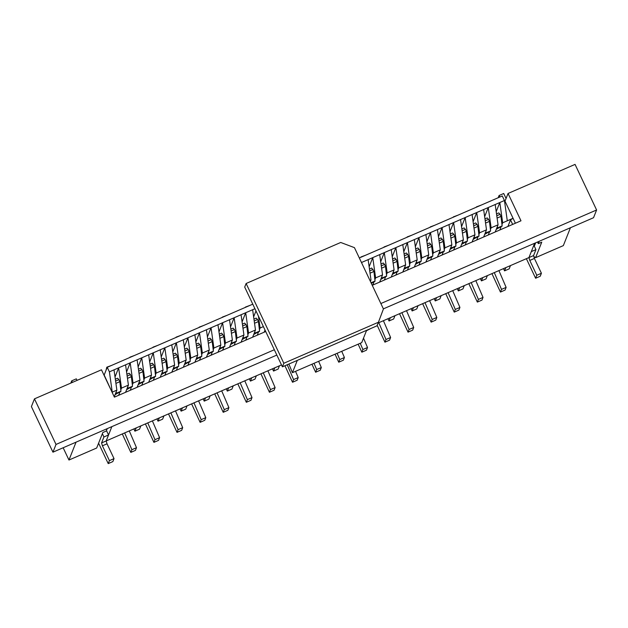 <?xml version="1.0" encoding="UTF-8"?>
<svg xmlns="http://www.w3.org/2000/svg" width="628" height="628" viewBox="0 0 628 628"><rect width="100%" height="100%" fill="white"/><g stroke="black" fill="none" stroke-linecap="round" stroke-linejoin="round"><path stroke-width="0.94" d="M102.372 433.673L103.926 436.978L101.563 442.936L281.493 364.899M378.135 322.988L528.949 257.574L531.312 251.616L535.935 249.614L533.855 245.21M112.059 392.21L104.169 375.034L107.239 367.294L109.398 371.847L112.247 392.131L116.871 390.129L114.225 396.794M68.962 460.034L76.051 442.159L107.239 428.634L106.289 431.02L102.827 432.519L96.681 448.015L68.962 460.034L63.153 447.756M106.47 430.572L108.55 434.969L106.187 440.935L111.855 426.632L276.846 355.071L52.948 452.184L31.4 406.599L34.469 398.851L101.469 369.798L114.398 397.147L265.715 331.521M380.866 303.544L596.6 209.98L593.531 217.728L383.386 308.866L534.616 243.272L528.949 257.574L533.572 255.572L535.935 249.614M537.521 242.016L538.298 243.656L539.24 241.27L570.428 227.744L563.34 245.619L535.621 257.645L533.871 256.609M504.559 201.384L504.99 201.196L515.4 223.223L513.068 218.293L510.517 219.894L507.911 226.472M501.976 224.557L502.675 222.799L513.068 218.293M499.825 229.981L501.144 226.653M502.675 222.799L499.817 202.522L495.194 204.524L498.051 224.808L495.202 231.983M507.291 220.797L504.441 200.513L499.817 202.522L496.199 211.644M476.723 239.998L478.041 236.678M478.874 234.574L479.572 232.823L476.715 212.539L472.091 214.541L474.949 234.825L472.099 242M495.194 204.524L483.646 209.532L486.504 229.817L483.654 236.992M486.504 229.817L479.572 232.823M483.646 209.532L476.715 212.539L473.096 221.668M453.62 250.023L454.939 246.694M455.771 244.598L456.47 242.84L453.612 222.555L448.996 224.565L451.846 244.841L449.004 252.024M472.091 214.541L460.544 219.557L463.401 239.833L460.552 247.016M463.401 239.833L456.47 242.84M460.544 219.557L453.612 222.555L449.993 231.685M430.518 260.039L431.836 256.719M432.668 254.615L433.367 252.856L430.51 232.58L425.894 234.582L428.743 254.866L425.902 262.041M448.996 224.565L437.441 229.573L440.299 249.858L437.449 257.033M440.299 249.858L433.367 252.856M437.441 229.573L430.51 232.58L426.891 241.701M407.415 270.056L408.734 266.735M409.566 264.631L410.265 262.881L407.407 242.596L402.791 244.598L405.641 264.883L402.799 272.065M425.894 234.582L414.339 239.59L417.196 259.874L414.347 267.049M417.196 259.874L410.265 262.881M414.339 239.59L407.407 242.596L403.788 251.726M384.312 280.08L385.631 276.752M386.463 274.656L387.162 272.897L384.305 252.621L379.689 254.623L382.538 274.899L379.697 282.082M402.791 244.598L391.236 249.614L394.094 269.891L391.244 277.074M394.094 269.891L387.162 272.897M391.236 249.614L384.305 252.621L380.694 261.743M379.689 254.623L368.134 259.631L370.991 279.915L370.402 281.399M370.991 279.915L369.916 280.378M368.134 259.631L361.477 262.52M245.705 340.195L247.024 336.867M247.856 334.771L248.555 333.013L245.697 312.736L241.074 314.738L243.931 335.022L241.081 342.197M254.937 308.725L252.629 309.73L255.478 330.006L252.637 337.189M255.478 330.006L248.555 333.013M252.629 309.73L245.697 312.736L242.078 321.858M222.602 350.212L223.921 346.892M224.753 344.788L225.452 343.037L222.595 322.753L217.971 324.755L220.828 345.039L217.987 352.214M241.074 314.738L229.526 319.746L232.384 340.031L229.534 347.206M232.384 340.031L225.452 343.037M229.526 319.746L222.595 322.753L218.976 331.882M199.5 360.236L200.819 356.908M201.651 354.812L202.349 353.054L199.492 332.769L194.876 334.779L197.726 355.055L194.884 362.238M217.971 324.755L206.424 329.771L209.281 350.047L206.431 357.23M209.281 350.047L202.349 353.054M206.424 329.771L199.492 332.769L195.873 341.899M176.397 370.253L177.716 366.933M178.548 364.829L179.247 363.07L176.389 342.794L171.774 344.796L174.623 365.08L171.782 372.255M194.876 334.779L183.321 339.787L186.178 360.064L183.329 367.247M186.178 360.064L179.247 363.07M183.321 339.787L176.389 342.794L172.771 351.916M153.295 380.27L154.614 376.949M155.446 374.845L156.144 373.095L153.287 352.81L148.671 354.812L151.521 375.097L148.679 382.279M171.774 344.796L160.219 349.804L163.076 370.088L160.226 377.263M163.076 370.088L156.144 373.095M160.219 349.804L153.287 352.81L149.668 361.94M130.2 390.294L131.511 386.966M132.343 384.87L133.042 383.111L130.184 362.827L125.569 364.837L128.418 385.113L125.576 392.296M148.671 354.812L137.116 359.828L139.973 380.105L137.124 387.288M139.973 380.105L133.042 383.111M137.116 359.828L130.184 362.827L126.573 371.957M504.441 200.513L502.282 195.96L359.318 257.959M252.786 304.164L107.239 367.294M474.949 234.825L468.017 237.831L465.167 217.547L461.549 226.677M465.175 245.006L466.486 241.686M467.326 239.59L468.017 237.831M451.846 244.841L444.914 247.848L442.065 227.571L438.446 236.693M442.073 255.031L443.392 251.702M444.224 249.606L444.914 247.848M428.743 254.866L421.812 257.873L418.962 237.588L415.344 246.718M418.97 265.047L420.289 261.727M421.121 259.623L421.812 257.873M405.641 264.883L398.709 267.889L395.86 247.605L392.241 256.734M395.868 275.064L397.186 271.743M398.019 269.648L398.709 267.889M382.538 274.899L375.615 277.906L372.757 257.629L369.138 266.751M372.765 285.088L374.084 281.76M374.916 279.664L375.615 277.906M265.024 330.061L264.184 332.181M263.375 326.584L260.102 328.004L258.43 316.112M257.252 335.187L258.571 331.859M259.403 329.763L260.102 328.004M243.931 335.022L236.999 338.021L234.15 317.744L230.531 326.866M234.158 345.204L235.469 341.883M236.301 339.779L236.999 338.021M220.828 345.039L213.897 348.045L211.047 327.761L207.428 336.891M211.055 355.22L212.374 351.9M213.206 349.804L213.897 348.045M197.726 355.055L190.794 358.062L187.945 337.786L184.326 346.907M187.953 365.245L189.271 361.916M190.103 359.82L190.794 358.062M174.623 365.08L167.692 368.087L164.842 347.802L161.223 356.924M164.85 375.261L166.169 371.941M167.001 369.837L167.692 368.087M151.521 375.097L144.597 378.103L141.74 357.819L138.121 366.948M141.747 385.278L143.066 381.957M143.898 379.861L144.597 378.103M128.418 385.113L121.494 388.12L118.637 367.843L114.013 369.845L116.871 390.129M118.645 395.302L119.964 391.974M120.796 389.878L121.494 388.12M125.569 364.837L118.637 367.843L115.018 376.965M114.013 369.845L109.398 371.847M534.318 246.192L535.653 242.824M535.621 257.645L541.76 242.149L538.298 243.656M498.051 224.808L491.12 227.815L488.262 207.53L484.651 216.652M488.278 234.99L489.589 231.669M490.421 229.565L491.12 227.815M512.66 224.416L510.517 219.894M253.634 316.85L255.981 310.931M101.563 442.936L102.411 445.809L107.027 443.808L114.029 458.621L109.413 460.622L108.228 463.605L98.588 443.211M114.029 458.621L112.852 461.596L108.228 463.605M70.815 383.088L71.702 380.851L72.432 382.389M77.048 380.387L76.326 378.849L71.702 380.851M108.55 434.969L103.926 436.978M102.411 445.809L109.413 460.622M107.027 443.808L106.187 440.935M499.81 197.027L499.087 195.496L498.2 197.726M499.087 195.496L503.711 193.495L506.066 198.479M526.374 258.697L535.613 278.243L540.237 276.241L541.415 273.259L534.412 258.446L529.789 260.447L536.791 275.268L541.415 273.259M535.613 278.243L536.791 275.268M528.949 257.574L529.789 260.447M534.412 258.446L533.572 255.572M124.666 432.912L131.88 449.703L130.812 452.388L122.303 433.94M115.065 394.682L120.953 391.236L119.822 381.698L118.92 379.642L117.593 378.229L115.332 379.202M116.172 391.88L116.306 393.45L115.34 393.984M129.29 430.91L136.496 447.701L131.88 449.703M136.496 447.701L135.436 450.378L130.812 452.388M134.918 431.185L139.542 429.175L140.837 425.902L136.221 427.904L134.918 431.185L133.858 428.932M105.999 370.426L106.799 367.199L107.074 367.725M111.541 365.425L106.799 367.199M126.613 389.674L132.508 386.228L131.378 376.682L130.475 374.633L129.14 373.22L126.887 374.194M127.727 386.872L127.853 388.442L126.895 388.975M283.825 363.267L378.433 322.243L377.012 325.814L282.412 366.846L283.825 363.267L246.121 283.503L244.7 287.075L282.412 366.846M378.433 322.243L383.425 308.952L354.443 247.644L340.721 242.471L246.121 283.503M366.611 330.328L361.728 342.629L292.428 372.687L288.896 364.028M297.303 360.386L292.428 372.687M147.768 422.895L154.983 439.686L153.915 442.363L145.406 423.924M138.168 384.666L144.055 381.212L142.925 371.674L142.022 369.625L140.696 368.204L138.435 369.186M139.275 381.863L139.408 383.433L138.443 383.959M152.392 420.893L159.598 437.677L154.983 439.686M159.598 437.677L158.539 440.361L153.915 442.363M170.871 412.879L178.085 429.662L177.018 432.347L168.508 413.899M161.27 374.641L167.158 371.195L166.028 361.657L165.125 359.609L163.798 358.188L161.537 359.169M162.377 371.847L162.503 373.409L161.545 373.943M175.495 410.869L182.701 427.66L178.085 429.662M182.701 427.66L181.641 430.345L177.018 432.347M158.021 421.16L162.644 419.159L163.939 415.885L159.324 417.887L158.021 421.16L156.961 418.915M134.643 355.409L129.902 357.183M149.715 379.657L155.611 376.203L154.48 366.666L153.57 364.617L152.243 363.196L149.99 364.177M150.83 376.855L150.956 378.425L149.998 378.951M181.123 411.144L185.747 409.142L187.042 405.861L182.426 407.87L181.123 411.144L180.055 408.891M157.746 345.384L153.004 347.166M172.818 369.633L178.713 366.187L177.583 356.649L176.672 354.592L175.345 353.179L173.093 354.161M173.932 366.831L174.058 368.401L173.1 368.934M52.948 452.184L56.018 444.436L34.469 398.851M56.018 444.436L274.326 349.749M596.6 209.98L575.052 164.395L508.06 193.455L504.99 201.196M372.247 285.308L520.989 220.805L508.06 193.455M193.974 402.854L201.188 419.645L200.12 422.33L191.611 403.882M184.373 364.625L190.26 361.179L189.13 351.633L188.227 349.584L186.893 348.171L184.64 349.144M185.48 361.822L185.605 363.392L184.648 363.926M198.597 400.852L205.803 417.644L201.188 419.645M205.803 417.644L204.744 420.32L200.12 422.33M204.226 401.127L208.849 399.118L210.144 395.844L205.529 397.846L204.226 401.127L203.158 398.874M180.848 335.368L176.107 337.142M195.92 359.616L201.816 356.162L200.685 346.625L199.775 344.576L198.448 343.155L196.187 344.136M197.035 356.814L197.161 358.384L196.195 358.91M217.076 392.838L224.29 409.629L223.223 412.306L214.713 393.866M207.468 354.608L213.363 351.154L212.233 341.616L211.33 339.567L209.995 338.147L207.742 339.128M208.582 351.806L208.708 353.376L207.75 353.902M221.692 390.836L228.906 407.619L224.29 409.629M228.906 407.619L227.846 410.304L223.223 412.306M227.328 391.103L231.944 389.101L233.247 385.828L228.623 387.829L227.328 391.103L226.261 388.85M203.943 325.351L199.209 327.125M219.023 349.6L224.91 346.146L223.788 336.608L222.877 334.559L221.551 333.138L219.29 334.12M220.13 346.797L220.263 348.359L219.298 348.893M240.179 382.821L247.385 399.604L246.325 402.289L237.816 383.841M230.57 344.584L236.466 341.137L235.335 331.6L234.432 329.551L233.098 328.13L230.845 329.111M231.685 341.781L231.811 343.351L230.853 343.885M244.794 380.811L252.009 397.603L247.385 399.604M252.009 397.603L250.949 400.287L246.325 402.289M250.431 381.086L255.046 379.084L256.35 375.803L251.726 377.805L250.431 381.086L249.363 378.833M227.046 315.327L222.312 317.109M242.125 339.575L248.013 336.129L246.883 326.591L245.98 324.535L244.653 323.122L242.392 324.095M243.232 336.773L243.366 338.343L242.4 338.877M263.281 372.796L270.487 389.588L269.428 392.264L260.918 373.825M253.673 334.567L259.568 331.121L258.438 321.575L257.535 319.526L256.2 318.113L253.948 319.087M254.787 331.765L254.913 333.335L253.955 333.868M267.897 370.795L275.111 387.586L270.487 389.588M275.111 387.586L274.044 390.263L269.428 392.264M273.533 371.07L278.149 369.06L279.452 365.786L274.829 367.788L273.533 371.07L272.466 368.817M250.148 305.31L245.415 307.084M287.231 364.758L293.59 379.571L292.53 382.248L284.939 365.747M295.537 371.336L298.214 377.561L293.59 379.571M298.214 377.561L297.146 380.246L292.53 382.248M314.024 363.322L316.693 369.547L315.633 372.231L311.951 364.224M318.639 361.32L321.316 367.545L316.693 369.547M321.316 367.545L320.249 370.222L315.633 372.231M337.118 353.305L339.795 359.53L338.735 362.207L335.054 354.2M341.742 351.303L344.419 357.528L339.795 359.53M344.419 357.528L343.351 360.205L338.735 362.207M360.221 343.288L362.898 349.506L361.838 352.19L358.148 344.183M363.502 338.162L367.521 347.504L362.898 349.506M367.521 347.504L366.454 350.189L361.838 352.19M370.74 328.538L366.43 330.775M378.786 322.706L386 339.489L384.933 342.174L377.192 325.351M371.297 283.299L375.042 281.234L373.943 271.484L371.713 268.015L369.452 268.988M383.41 320.696L390.616 337.487L386 339.489M390.616 337.487L389.556 340.164L384.933 342.174M389.038 320.971L393.662 318.969L394.957 315.688L390.341 317.69L389.038 320.971L387.978 318.718M365.661 255.211L360.919 256.985M380.733 279.46L386.628 276.014L385.498 266.468L384.595 264.419L383.261 263.006L381.008 263.98M381.848 276.658L381.973 278.228L381.015 278.761M401.889 312.681L409.103 329.472L408.035 332.149L399.526 313.71M392.288 274.452L398.176 270.998L397.045 261.46L396.142 259.411L394.816 257.99L392.555 258.971M393.395 271.649L393.528 273.219L392.563 273.745M406.512 310.679L413.719 327.463L409.103 329.472M413.719 327.463L412.659 330.147L408.035 332.149M412.141 310.946L416.764 308.945L418.06 305.671L413.444 307.673L412.141 310.946L411.081 308.701M388.763 245.195L384.022 246.969M403.835 269.443L409.731 265.989L408.6 256.452L407.69 254.403L406.363 252.982L404.11 253.963M404.95 266.641L405.076 268.211L404.118 268.737M424.991 302.665L432.205 319.448L431.138 322.133L422.628 303.685M415.391 264.427L421.278 260.981L420.148 251.443L419.245 249.394L417.91 247.974L415.658 248.955M416.497 261.633L416.623 263.195L415.665 263.729M429.615 300.663L436.821 317.446L432.205 319.448M436.821 317.446L435.761 320.131L431.138 322.133M435.243 300.93L439.867 298.928L441.162 295.647L436.546 297.656L435.243 300.93L434.176 298.677M411.866 235.17L407.125 236.952M426.938 259.419L432.833 255.973L431.703 246.435L430.792 244.386L429.466 242.965L427.205 243.947M428.053 256.616L428.178 258.186L427.221 258.72M448.094 292.64L455.308 309.431L454.24 312.116L445.731 293.669M438.493 254.411L444.381 250.964L443.25 241.419L442.348 239.37L441.013 237.957L438.76 238.93M439.6 251.608L439.726 253.178L438.768 253.712M452.71 290.638L459.924 307.43L455.308 309.431M459.924 307.43L458.864 310.106L454.24 312.116M458.346 290.913L462.969 288.904L464.265 285.63L459.641 287.632L458.346 290.913L457.278 288.66M434.961 225.154L430.227 226.928M450.041 249.402L455.936 245.948L454.805 236.411L453.895 234.362L452.568 232.949L450.307 233.922M451.147 246.6L451.281 248.17L450.315 248.696M471.196 282.624L478.403 299.415L477.343 302.092L468.833 283.652M461.588 244.394L467.483 240.94L466.353 231.402L465.45 229.353L464.116 227.933L461.863 228.914M462.703 241.592L462.828 243.162L461.87 243.688M475.812 280.622L483.026 297.405L478.403 299.415M483.026 297.405L481.966 300.09L477.343 302.092M481.448 280.889L486.064 278.887L487.367 275.614L482.744 277.615L481.448 280.889L480.381 278.636M458.063 215.137L453.33 216.911M473.143 239.386L479.031 235.932L477.908 226.394L476.997 224.345L475.671 222.924L473.41 223.906M474.25 236.583L474.383 238.153L473.418 238.679M494.299 272.607L501.505 289.39L500.445 292.075L491.936 273.627M484.69 234.37L490.586 230.923L489.455 221.386L488.553 219.337L487.218 217.916L484.965 218.897M485.805 231.567L485.931 233.137L484.973 233.671M498.915 270.597L506.129 287.389L501.505 289.39M506.129 287.389L505.069 290.073L500.445 292.075M504.551 270.872L509.167 268.87L510.47 265.589L505.846 267.591L504.551 270.872L503.483 268.619M481.166 205.113L476.432 206.895M496.246 229.361L502.133 225.915L501.003 216.377L500.1 214.321L498.773 212.908L496.513 213.881M497.352 226.559L497.486 228.129L496.52 228.663M118.92 379.642L115.599 381.086M120.953 391.236L116.337 393.238M119.822 381.698L115.921 383.386M120.921 391.448L116.306 393.45M130.475 374.633L127.146 376.078M132.508 386.228L127.884 388.23M131.378 376.682L127.476 378.378M132.477 386.44L127.853 388.442M142.022 369.625L138.702 371.07M144.055 381.212L139.44 383.221M142.925 371.674L139.024 373.37M144.024 381.424L139.408 383.433M165.125 359.609L161.804 361.045M167.158 371.195L162.542 373.197M166.028 361.657L162.126 363.345M167.127 371.407L162.503 373.409M153.57 364.617L150.249 366.053M155.611 376.203L150.987 378.205M154.48 366.666L150.579 368.361M155.579 376.415L150.956 378.425M176.672 354.592L173.352 356.037M178.713 366.187L174.089 368.189M177.583 356.649L173.673 358.337M178.674 366.399L174.058 368.401M188.227 349.584L184.907 351.028M190.26 361.179L185.645 363.18M189.13 351.633L185.229 353.329M190.229 361.39L185.605 363.392M199.775 344.576L196.454 346.02M201.816 356.162L197.192 358.172M200.685 346.625L196.776 348.32M201.776 356.382L197.161 358.384M211.33 339.567L208.009 341.004M213.363 351.154L208.739 353.164M212.233 341.616L208.331 343.312M213.332 351.366L208.708 353.376M222.877 334.559L219.557 335.996M224.91 346.146L220.295 348.148M223.788 336.608L219.879 338.304M224.879 346.358L220.263 348.359M234.432 329.551L231.104 330.987M236.466 341.137L231.842 343.139M235.335 331.6L231.434 333.287M236.434 341.349L231.811 343.351M245.98 324.535L242.659 325.979M248.013 336.129L243.397 338.131M246.883 326.591L242.981 328.279M247.981 336.341L243.366 338.343M257.535 319.526L254.207 320.971M259.568 331.121L254.944 333.123M258.438 321.575L254.536 323.271M259.537 331.333L254.913 333.335M373.04 269.428L369.719 270.872M375.073 281.022L371.046 282.765M373.943 271.484L370.041 273.172M375.042 281.234L371.124 282.93M384.595 264.419L381.267 265.864M386.628 276.014L382.005 278.016M385.498 266.468L381.596 268.164M386.597 276.226L381.973 278.228M396.142 259.411L392.822 260.856M398.176 270.998L393.56 273.007M397.045 261.46L393.144 263.156M398.144 271.218L393.528 273.219M407.69 254.403L404.369 255.839M409.731 265.989L405.107 267.991M408.6 256.452L404.699 258.147M409.699 266.201L405.076 268.211M419.245 249.394L415.924 250.831M421.278 260.981L416.662 262.983M420.148 251.443L416.246 253.131M421.247 261.193L416.623 263.195M430.792 244.386L427.472 245.823M432.833 255.973L428.21 257.975M431.703 246.435L427.794 248.123M432.794 256.185L428.178 258.186M442.348 239.37L439.027 240.814M444.381 250.964L439.757 252.966M443.25 241.419L439.349 243.114M444.349 251.176L439.726 253.178M453.895 234.362L450.574 235.806M455.936 245.948L451.312 247.958M454.805 236.411L450.896 238.106M455.897 246.168L451.281 248.17M465.45 229.353L462.13 230.798M467.483 240.94L462.86 242.95M466.353 231.402L462.451 233.098M467.452 241.152L462.828 243.162M476.997 224.345L473.677 225.782M479.031 235.932L474.415 237.934M477.908 226.394L473.999 228.09M478.999 236.144L474.383 238.153M488.553 219.337L485.224 220.773M490.586 230.923L485.962 232.925M489.455 221.386L485.554 223.073M490.554 231.135L485.931 233.137M500.1 214.321L496.779 215.765M502.133 225.915L497.517 227.917M501.003 216.377L497.101 218.065M502.102 226.127L497.486 228.129"/></g></svg>
